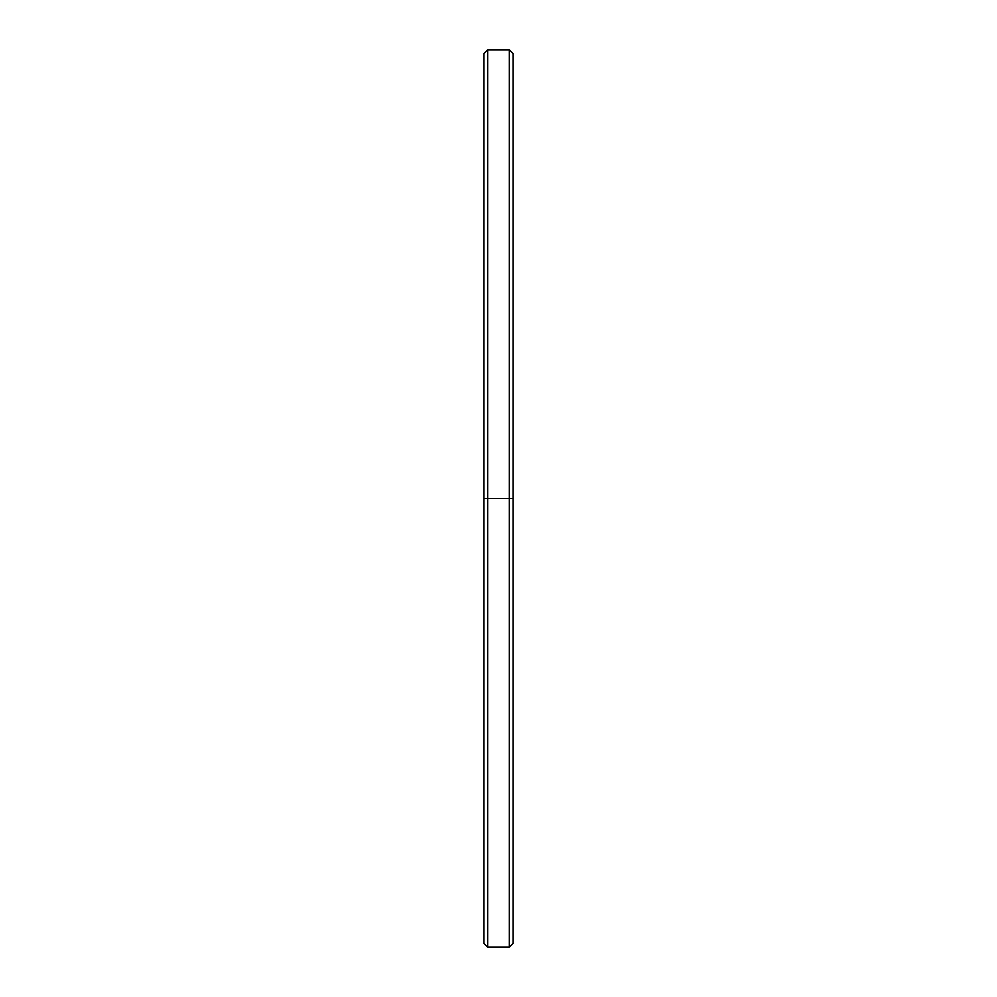 <?xml version="1.0" encoding="UTF-8"?>
<svg xmlns="http://www.w3.org/2000/svg" width="997" height="997" viewBox="0 0 997 997"><rect width="100%" height="100%" fill="white"/><g stroke="black" fill="none" stroke-linecap="round" stroke-linejoin="round"><path stroke-width="1.5" d="M513.069 498.5L509.342 498.5L509.342 947.15L509.342 498.5L487.658 498.5L487.658 947.15L487.658 498.5L483.931 498.5L483.931 943.424L487.658 947.15L509.342 947.15L513.069 943.424L513.069 53.576L509.342 49.85L509.342 498.5L509.342 49.85L487.658 49.85L487.658 498.5L487.658 49.85L483.931 53.576L483.931 498.5L513.069 498.5L513.069 68.544M483.931 928.456L483.931 498.5"/></g></svg>
